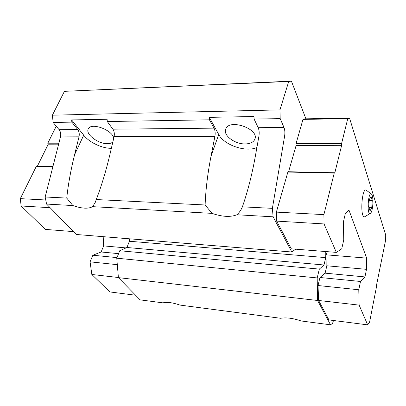 <?xml version="1.0" encoding="UTF-8"?>
<svg xmlns="http://www.w3.org/2000/svg" width="406" height="406" viewBox="0 0 406 406"><rect width="100%" height="100%" fill="white"/><g stroke="black" fill="none" stroke-linecap="round" stroke-linejoin="round"><path stroke-width="0.61" d="M372.241 200.534L370.972 196.514L369.216 199.681L368.739 206.933L370.033 210.902L371.774 207.669L372.241 200.534L369.166 200.407M372.241 195.575L371.855 194.626C368.313 188.227 366.283 216.921 370.541 213.282C372.622 211.765 373.748 199.925 372.241 195.575M129.296 238.789L129.397 241.25L126.931 247.498L119.74 250.741L116.766 258.191L118.405 277.633L140.111 299.861L162.984 302.856C166.983 301.836 172.651 302.577 179.99 305.089L280.658 318.279C286.205 317.309 293.02 318.202 301.095 320.958L330.53 324.815L332.6 323.272L333.509 320.501M305.916 118.821L291.406 81.139L288.742 81.454L279.947 109.884L280.196 118.633L283.977 127.433C284.885 129.844 285.103 132.706 284.626 136.015L258.937 136.117L255.247 156.731C252.42 172.438 248.751 187.318 244.234 201.371L242.392 206.847C241.027 210.075 239.205 212.719 236.937 214.774C230.385 217.306 222.097 216.84 212.074 213.378L205.121 204.984C205.685 189.79 207.649 173.535 211.024 156.219L214.926 136.289C215.439 133.148 215.144 130.433 214.028 128.149L209.425 119.821L107.291 121.536L112.888 129.184C114.248 131.29 114.649 133.787 114.086 136.685L109.782 155.041C106.012 171.012 101.51 185.852 96.268 199.549L95.126 202.68L92.583 206.659C88.371 209.004 81.799 208.638 72.867 205.553L66.741 198.077C68.167 184.573 70.786 170.089 74.602 154.63L79.018 136.822L60.484 136.893C61.067 134.127 60.621 131.742 59.154 129.737L53.125 122.45L71.847 122.135L71.639 119.932L107.103 119.268L107.291 121.536M79.018 136.822C79.591 134.01 79.165 131.585 77.729 129.544L71.847 122.135M258.937 136.117C259.429 132.869 259.18 130.062 258.196 127.697L254.1 119.07L254.004 116.517L209.298 117.354L209.425 119.821M284.626 136.015L272.39 208.344L242.392 206.847M272.39 208.344L273.111 216.809L236.937 214.774M205.121 204.984L96.268 199.549M212.074 213.378L92.583 206.659M276.653 221.123L291.305 248.827L336.341 252.385L341.725 248.842L343.74 240.002L343.446 221.742L345.349 213.515L348.947 210.039L366.679 258.12L326.911 254.887L326.84 265.798L325.099 273.162L319.953 277.496L318.025 285.53L318.634 300.476L328.916 319.913L367.663 324.861L369.561 322.257L376.463 286.971L376.469 285.433L385.675 239.905L385.7 235.008L349.536 118.11L347.764 118.679L302.993 119.389L296.04 143.612L296.086 145.551L288.58 171.738L287.874 172.053L276.374 212.115L276.653 221.123L324.044 223.934L336.341 252.385M349.536 118.11L305.053 118.836L302.993 119.389M326.911 254.887L325.779 252.405L325.749 257.617L323.988 264.986L319.329 269.107L317.198 277.932L317.593 300.486L330.53 324.815M273.111 216.809L291.823 252.004L295.675 249.172M291.406 81.139L64.417 91.34L52.394 115.182L53.125 122.45M288.742 81.454L64.417 91.34M279.947 109.884L52.394 115.182M280.196 118.633L254.1 119.07M60.484 136.893L45.157 196.996L46.573 204.076L76.267 234.48L291.823 252.004M66.741 198.077L45.157 196.996M72.867 205.553L46.573 204.076M325.749 257.617L129.397 241.25M323.988 264.986L126.931 247.498M319.329 269.107L119.74 250.741M317.198 277.932L116.766 258.191M317.593 300.486L118.405 277.633M325.373 251.517L325.779 252.405M347.764 118.679L341.542 143.688L296.04 143.612M341.542 143.688L341.558 145.693L296.086 145.551M341.558 145.693L334.838 172.773L288.58 171.738M334.838 172.773L334.224 173.098L287.874 172.053M334.224 173.098L323.902 214.617L276.374 212.115M323.902 214.617L324.044 223.934M366.679 258.12L366.501 269.335L326.84 265.798M366.501 269.335L364.938 276.928L325.099 273.162M364.938 276.928L360.508 281.47L319.953 277.496M360.508 281.47L358.777 289.762L318.025 285.53M358.777 289.762L359.132 305.119L318.634 300.476M359.132 305.119L367.663 324.861M371.363 194.012L366.435 190.333C361.949 186.166 359.701 217.768 364.552 216.834L364.974 216.702M56.241 126.215L47.817 143.196L58.875 143.211M47.817 143.196L47.979 144.785L58.464 144.815M47.979 144.785L37.413 166.115L52.942 166.46M37.413 166.115L36.322 166.353L52.876 166.729M36.322 166.353L20.3 198.646L45.756 199.985M20.3 198.646L21.137 205.979L50.111 207.694M21.137 205.979L45.299 229.395L73.471 231.618M103.175 236.668L129.296 238.819M103.2 236.693L103.642 245.904L126.043 247.899M103.642 245.904L101.124 251.989L118.582 253.638M101.124 251.989L92.852 255.237L116.999 257.607M92.852 255.237L90.086 261.84L117.314 264.671M90.086 261.84L91.827 274.476L118.395 277.521M91.827 274.476L109.853 291.939L135.589 295.228M74.602 154.63L83.717 135.203C89.274 142.425 102.297 148.55 111.361 148.291M113.746 138.126C112.391 129.854 90.903 122.074 88.285 128.92C85.143 134.081 98.186 143.978 107.392 143.658C109.864 143.648 111.686 143.074 112.853 141.933M83.717 135.203L71.639 119.932M211.024 156.219L218.732 134.487C224.132 145.135 245.833 152.549 256.896 147.52M245.097 143.932C250.223 143.836 253.466 142.273 254.826 139.233C259.622 128.925 229.106 118.253 225.741 129.062C222.864 135.239 234.734 144.196 245.097 143.932M218.732 134.487L209.298 117.354M371.774 207.669L368.937 207.537M214.028 128.149L112.888 129.184M77.729 129.544L59.154 129.737M283.977 127.433L258.196 127.697M214.926 136.289L114.086 136.685M95.44 201.955L95.126 202.68M245.549 197.194L244.234 201.371M254.968 138.801L254.826 139.233M370.541 213.282L364.552 216.834"/></g></svg>
